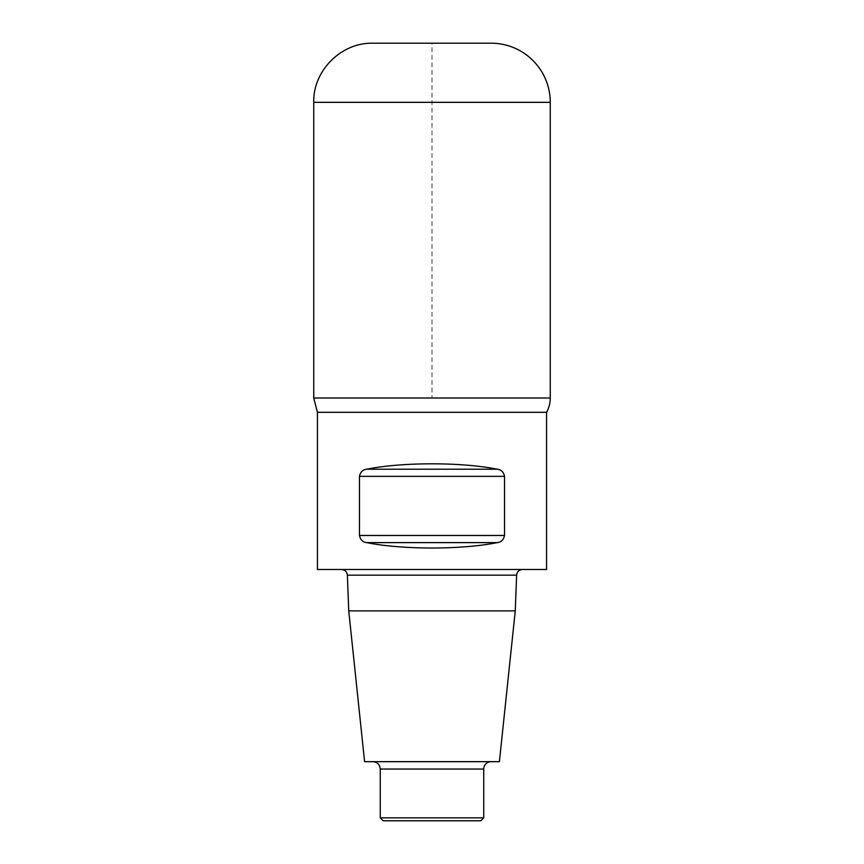 <?xml version="1.0" encoding="UTF-8"?>
<svg xmlns="http://www.w3.org/2000/svg" width="864" height="864" viewBox="0 0 864 864"><rect width="100%" height="100%" fill="white"/><g stroke="black" fill="none" stroke-linecap="round" stroke-linejoin="round"><path stroke-width="0.65" stroke-dasharray="4.32 3.24" d="M550.271 398.002L313.729 398.002L550.271 398.002L432 398.002L432 43.2L491.13 43.2L372.87 43.2M317.434 412.312L546.566 412.312M317.434 569.484L546.566 569.484M359.478 535.486C360.407 539.849 362.826 542.225 366.757 542.624C402.019 549.806 461.981 549.806 497.243 542.624C501.163 542.236 503.582 539.86 504.522 535.486L504.522 476.345L359.478 476.345L359.478 535.486L504.522 535.486M366.757 469.206L497.243 469.206C461.981 462.024 402.019 462.024 366.757 469.206C362.837 469.595 360.418 471.982 359.478 476.345M522.536 569.484L341.464 569.484L522.536 569.484M348.743 610.88L515.257 610.88M364.597 761.67L499.403 761.67M491.13 761.67L372.87 761.67L491.13 761.67M380.257 817.841L483.743 817.841M383.216 820.8L480.784 820.8M347.371 575.176L516.629 575.176M380.257 769.057L483.743 769.057M497.243 542.624L366.757 542.624M313.729 102.33L550.271 102.33"/><path stroke-width="1.3" d="M546.566 412.312A29.57 29.57 0 0 0 550.271 398.002L313.729 398.002L317.434 412.312L317.434 569.484L546.566 569.484L546.566 412.312L317.434 412.312M359.478 476.345L504.522 476.345C503.593 471.992 501.174 469.606 497.243 469.206C461.981 462.024 402.019 462.024 366.757 469.206C362.837 469.595 360.418 471.982 359.478 476.345L359.478 535.486C360.407 539.849 362.826 542.225 366.757 542.624C402.019 549.806 461.981 549.806 497.243 542.624C501.163 542.236 503.582 539.86 504.522 535.486L504.522 476.345C503.593 471.992 501.174 469.606 497.243 469.206L366.757 469.206M522.536 569.484A5.918 5.918 0 0 0 516.629 575.176L347.371 575.176L348.743 610.88L364.597 761.67L499.403 761.67L515.257 610.88L348.743 610.88M491.13 761.67A7.387 7.387 0 0 0 483.743 769.057L380.257 769.057C379.814 764.575 377.352 762.113 372.87 761.67M483.743 817.841L380.257 817.841L383.216 820.8L480.784 820.8L483.743 817.841L483.743 769.057M550.271 102.33L550.271 398.002L550.271 102.33L313.729 102.33C312.919 70.74 341.269 42.379 372.87 43.2L491.13 43.2A59.13 59.13 0 0 1 550.271 102.33A59.13 59.13 0 0 0 491.13 43.2M550.271 398.002L313.729 398.002L313.729 102.33M366.757 542.624L497.243 542.624M359.478 535.486L504.522 535.486M347.371 575.176C346.918 571.698 344.952 569.808 341.464 569.484M515.257 610.88L516.629 575.176M380.257 769.057L380.257 817.841"/></g></svg>
